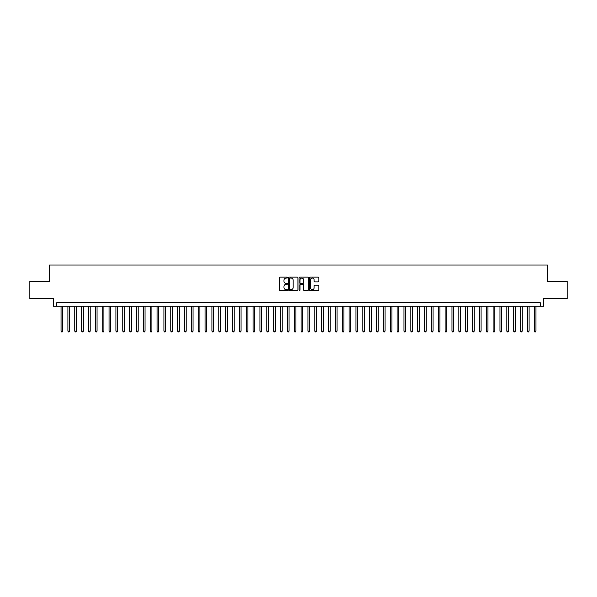 <?xml version="1.0" encoding="UTF-8"?>
<svg xmlns="http://www.w3.org/2000/svg" width="597" height="597" viewBox="0 0 597 597"><rect width="100%" height="100%" fill="white"/><g stroke="black" fill="none" stroke-linecap="round" stroke-linejoin="round"><path stroke-width="0.9" d="M287.53 277.598A0.47 0.47 0 0 0 287.06 277.127L279.903 277.127A0.672 0.672 0 0 0 279.232 277.799L279.232 289.918A0.672 0.672 0 0 0 279.903 290.59L287.06 290.59A0.47 0.47 0 0 0 287.53 290.12A0.47 0.47 0 0 0 287.06 289.649L286.135 289.649A2.157 2.157 0 0 1 283.978 287.493L283.978 286.485A2.157 2.157 0 0 1 286.135 284.329L287.06 284.329A0.47 0.47 0 0 0 287.53 283.859A0.47 0.47 0 0 0 287.06 283.388L286.135 283.388A2.157 2.157 0 0 1 283.978 281.232L283.978 280.224A2.157 2.157 0 0 1 286.135 278.068L287.06 278.068A0.47 0.47 0 0 0 287.53 277.598M318.171 281.874A0.672 0.672 0 0 0 318.843 281.202L318.843 277.799A0.672 0.672 0 0 0 318.171 277.127L310.231 277.127A0.672 0.672 0 0 0 309.559 277.799L309.559 289.918A0.672 0.672 0 0 0 310.231 290.59L318.171 290.59A0.672 0.672 0 0 0 318.843 289.918L318.843 285.814A0.672 0.672 0 0 0 318.171 285.135L314.776 285.135A0.672 0.672 0 0 0 314.097 285.814L314.097 287.844A1.798 1.798 0 0 1 312.298 289.649A1.798 1.798 0 0 1 310.5 287.844L310.5 279.874A1.798 1.798 0 0 1 312.298 278.068A1.798 1.798 0 0 1 314.097 279.874L314.097 281.202A0.672 0.672 0 0 0 314.776 281.874L318.171 281.874M540.233 306.149L543.666 306.149L543.666 298.604L567.15 298.604L567.15 281.456L547.434 281.456L547.434 265.001L49.566 265.001L49.566 281.456L29.85 281.456L29.85 298.604L53.334 298.604L53.334 306.149L540.233 306.149L540.233 302.716L56.767 302.716L56.767 306.149M297.91 277.799A0.672 0.672 0 0 0 297.239 277.127L289.291 277.127A0.672 0.672 0 0 0 288.62 277.799L288.62 289.918A0.672 0.672 0 0 0 289.291 290.59L297.239 290.59A0.672 0.672 0 0 0 297.91 289.918L297.91 277.799M299.761 277.127L307.709 277.127A0.672 0.672 0 0 1 308.38 277.799L308.38 289.918A0.672 0.672 0 0 1 307.709 290.59L304.306 290.59A0.672 0.672 0 0 1 303.634 289.918L303.634 285A0.672 0.672 0 0 0 302.963 284.329L300.701 284.329A0.672 0.672 0 0 0 300.03 285L300.03 290.12A0.47 0.47 0 0 1 299.56 290.59A0.47 0.47 0 0 1 299.09 290.12L299.09 277.799A0.672 0.672 0 0 1 299.761 277.127M290.038 278.068A0.47 0.47 0 0 0 289.567 278.538L289.567 289.179A0.47 0.47 0 0 0 290.038 289.649L291.015 289.649A2.157 2.157 0 0 0 293.164 287.493L293.164 280.224A2.157 2.157 0 0 0 291.015 278.068L290.038 278.068M303.634 279.903A1.798 1.798 0 0 0 301.828 278.105A1.798 1.798 0 0 0 300.03 279.903L300.03 282.717A0.672 0.672 0 0 0 300.701 283.388L302.963 283.388A0.672 0.672 0 0 0 303.634 282.717L303.634 279.903M61.051 306.149L61.051 331.111L62.767 331.111L62.767 306.149M62.767 331.111L62.252 331.999L61.566 331.999L61.051 331.111M67.909 306.149L67.909 331.111L69.625 331.111L69.625 306.149M69.625 331.111L69.11 331.999L68.424 331.999L67.909 331.111M74.767 306.149L74.767 331.111L76.483 331.111L76.483 306.149M76.483 331.111L75.968 331.999L75.282 331.999L74.767 331.111M81.625 306.149L81.625 331.111L83.341 331.111L83.341 306.149M83.341 331.111L82.826 331.999L82.14 331.999L81.625 331.111M88.483 306.149L88.483 331.111L90.199 331.111L90.199 306.149M90.199 331.111L89.684 331.999L88.998 331.999L88.483 331.111M95.341 306.149L95.341 331.111L97.057 331.111L97.057 306.149M97.057 331.111L96.542 331.999L95.856 331.999L95.341 331.111M102.199 306.149L102.199 331.111L103.915 331.111L103.915 306.149M103.915 331.111L103.4 331.999L102.714 331.999L102.199 331.111M109.057 306.149L109.057 331.111L110.773 331.111L110.773 306.149M110.773 331.111L110.258 331.999L109.572 331.999L109.057 331.111M115.915 306.149L115.915 331.111L117.631 331.111L117.631 306.149M117.631 331.111L117.116 331.999L116.43 331.999L115.915 331.111M122.773 306.149L122.773 331.111L124.489 331.111L124.489 306.149M124.489 331.111L123.975 331.999L123.288 331.999L122.773 331.111M129.631 306.149L129.631 331.111L131.347 331.111L131.347 306.149M131.347 331.111L130.833 331.999L130.146 331.999L129.631 331.111M136.489 306.149L136.489 331.111L138.198 331.111L138.198 306.149M138.198 331.111L137.691 331.999L137.004 331.999L136.489 331.111M143.347 306.149L143.347 331.111L145.056 331.111L145.056 306.149M145.056 331.111L144.541 331.999L143.862 331.999L143.347 331.111M150.205 306.149L150.205 331.111L151.914 331.111L151.914 306.149M151.914 331.111L151.399 331.999L150.72 331.999L150.205 331.111M157.063 306.149L157.063 331.111L158.772 331.111L158.772 306.149M158.772 331.111L158.257 331.999L157.578 331.999L157.063 331.111M163.921 306.149L163.921 331.111L165.63 331.111L165.63 306.149M165.63 331.111L165.115 331.999L164.429 331.999L163.921 331.111M170.772 306.149L170.772 331.111L172.488 331.111L172.488 306.149M172.488 331.111L171.973 331.999L171.287 331.999L170.772 331.111M177.63 306.149L177.63 331.111L179.346 331.111L179.346 306.149M179.346 331.111L178.831 331.999L178.145 331.999L177.63 331.111M184.488 306.149L184.488 331.111L186.204 331.111L186.204 306.149M186.204 331.111L185.689 331.999L185.003 331.999L184.488 331.111M191.346 306.149L191.346 331.111L193.062 331.111L193.062 306.149M193.062 331.111L192.547 331.999L191.861 331.999L191.346 331.111M198.204 306.149L198.204 331.111L199.92 331.111L199.92 306.149M199.92 331.111L199.405 331.999L198.719 331.999L198.204 331.111M205.062 306.149L205.062 331.111L206.778 331.111L206.778 306.149M206.778 331.111L206.263 331.999L205.577 331.999L205.062 331.111M211.92 306.149L211.92 331.111L213.636 331.111L213.636 306.149M213.636 331.111L213.122 331.999L212.435 331.999L211.92 331.111M218.778 306.149L218.778 331.111L220.494 331.111L220.494 306.149M220.494 331.111L219.98 331.999L219.293 331.999L218.778 331.111M225.636 306.149L225.636 331.111L227.353 331.111L227.353 306.149M227.353 331.111L226.838 331.999L226.151 331.999L225.636 331.111M232.494 306.149L232.494 331.111L234.211 331.111L234.211 306.149M234.211 331.111L233.696 331.999L233.009 331.999L232.494 331.111M239.352 306.149L239.352 331.111L241.069 331.111L241.069 306.149M241.069 331.111L240.554 331.999L239.867 331.999L239.352 331.111M246.21 306.149L246.21 331.111L247.927 331.111L247.927 306.149M247.927 331.111L247.412 331.999L246.725 331.999L246.21 331.111M253.068 306.149L253.068 331.111L254.785 331.111L254.785 306.149M254.785 331.111L254.27 331.999L253.583 331.999L253.068 331.111M259.926 306.149L259.926 331.111L261.643 331.111L261.643 306.149M261.643 331.111L261.128 331.999L260.441 331.999L259.926 331.111M266.784 306.149L266.784 331.111L268.501 331.111L268.501 306.149M268.501 331.111L267.986 331.999L267.299 331.999L266.784 331.111M273.642 306.149L273.642 331.111L275.359 331.111L275.359 306.149M275.359 331.111L274.844 331.999L274.157 331.999L273.642 331.111M280.5 306.149L280.5 331.111L282.209 331.111L282.209 306.149M282.209 331.111L281.702 331.999L281.015 331.999L280.5 331.111M287.358 306.149L287.358 331.111L289.067 331.111L289.067 306.149M289.067 331.111L288.56 331.999L287.873 331.999L287.358 331.111M294.217 306.149L294.217 331.111L295.925 331.111L295.925 306.149M295.925 331.111L295.411 331.999L294.731 331.999L294.217 331.111M301.075 306.149L301.075 331.111L302.783 331.111L302.783 306.149M302.783 331.111L302.269 331.999L301.589 331.999L301.075 331.111M307.933 306.149L307.933 331.111L309.642 331.111L309.642 306.149M309.642 331.111L309.127 331.999L308.44 331.999L307.933 331.111M314.791 306.149L314.791 331.111L316.5 331.111L316.5 306.149M316.5 331.111L315.985 331.999L315.298 331.999L314.791 331.111M321.641 306.149L321.641 331.111L323.358 331.111L323.358 306.149M323.358 331.111L322.843 331.999L322.156 331.999L321.641 331.111M328.499 306.149L328.499 331.111L330.216 331.111L330.216 306.149M330.216 331.111L329.701 331.999L329.014 331.999L328.499 331.111M335.357 306.149L335.357 331.111L337.074 331.111L337.074 306.149M337.074 331.111L336.559 331.999L335.872 331.999L335.357 331.111M342.215 306.149L342.215 331.111L343.932 331.111L343.932 306.149M343.932 331.111L343.417 331.999L342.73 331.999L342.215 331.111M349.073 306.149L349.073 331.111L350.79 331.111L350.79 306.149M350.79 331.111L350.275 331.999L349.588 331.999L349.073 331.111M355.931 306.149L355.931 331.111L357.648 331.111L357.648 306.149M357.648 331.111L357.133 331.999L356.446 331.999L355.931 331.111M362.789 306.149L362.789 331.111L364.506 331.111L364.506 306.149M364.506 331.111L363.991 331.999L363.304 331.999L362.789 331.111M369.647 306.149L369.647 331.111L371.364 331.111L371.364 306.149M371.364 331.111L370.849 331.999L370.162 331.999L369.647 331.111M376.506 306.149L376.506 331.111L378.222 331.111L378.222 306.149M378.222 331.111L377.707 331.999L377.02 331.999L376.506 331.111M383.364 306.149L383.364 331.111L385.08 331.111L385.08 306.149M385.08 331.111L384.565 331.999L383.878 331.999L383.364 331.111M390.222 306.149L390.222 331.111L391.938 331.111L391.938 306.149M391.938 331.111L391.423 331.999L390.736 331.999L390.222 331.111M397.08 306.149L397.08 331.111L398.796 331.111L398.796 306.149M398.796 331.111L398.281 331.999L397.595 331.999L397.08 331.111M403.938 306.149L403.938 331.111L405.654 331.111L405.654 306.149M405.654 331.111L405.139 331.999L404.453 331.999L403.938 331.111M410.796 306.149L410.796 331.111L412.512 331.111L412.512 306.149M412.512 331.111L411.997 331.999L411.311 331.999L410.796 331.111M417.654 306.149L417.654 331.111L419.37 331.111L419.37 306.149M419.37 331.111L418.855 331.999L418.169 331.999L417.654 331.111M424.512 306.149L424.512 331.111L426.228 331.111L426.228 306.149M426.228 331.111L425.713 331.999L425.027 331.999L424.512 331.111M431.37 306.149L431.37 331.111L433.079 331.111L433.079 306.149M433.079 331.111L432.571 331.999L431.885 331.999L431.37 331.111M438.228 306.149L438.228 331.111L439.937 331.111L439.937 306.149M439.937 331.111L439.422 331.999L438.743 331.999L438.228 331.111M445.086 306.149L445.086 331.111L446.795 331.111L446.795 306.149M446.795 331.111L446.28 331.999L445.601 331.999L445.086 331.111M451.944 306.149L451.944 331.111L453.653 331.111L453.653 306.149M453.653 331.111L453.138 331.999L452.459 331.999L451.944 331.111M458.802 306.149L458.802 331.111L460.511 331.111L460.511 306.149M460.511 331.111L459.996 331.999L459.309 331.999L458.802 331.111M465.653 306.149L465.653 331.111L467.369 331.111L467.369 306.149M467.369 331.111L466.854 331.999L466.167 331.999L465.653 331.111M472.511 306.149L472.511 331.111L474.227 331.111L474.227 306.149M474.227 331.111L473.712 331.999L473.025 331.999L472.511 331.111M479.369 306.149L479.369 331.111L481.085 331.111L481.085 306.149M481.085 331.111L480.57 331.999L479.884 331.999L479.369 331.111M486.227 306.149L486.227 331.111L487.943 331.111L487.943 306.149M487.943 331.111L487.428 331.999L486.742 331.999L486.227 331.111M493.085 306.149L493.085 331.111L494.801 331.111L494.801 306.149M494.801 331.111L494.286 331.999L493.6 331.999L493.085 331.111M499.943 306.149L499.943 331.111L501.659 331.111L501.659 306.149M501.659 331.111L501.144 331.999L500.458 331.999L499.943 331.111M506.801 306.149L506.801 331.111L508.517 331.111L508.517 306.149M508.517 331.111L508.002 331.999L507.316 331.999L506.801 331.111M513.659 306.149L513.659 331.111L515.375 331.111L515.375 306.149M515.375 331.111L514.86 331.999L514.174 331.999L513.659 331.111M520.517 306.149L520.517 331.111L522.233 331.111L522.233 306.149M522.233 331.111L521.718 331.999L521.032 331.999L520.517 331.111M527.375 306.149L527.375 331.111L529.091 331.111L529.091 306.149M529.091 331.111L528.576 331.999L527.89 331.999L527.375 331.111M534.233 306.149L534.233 331.111L535.949 331.111L535.949 306.149M535.949 331.111L535.434 331.999L534.748 331.999L534.233 331.111"/></g></svg>
